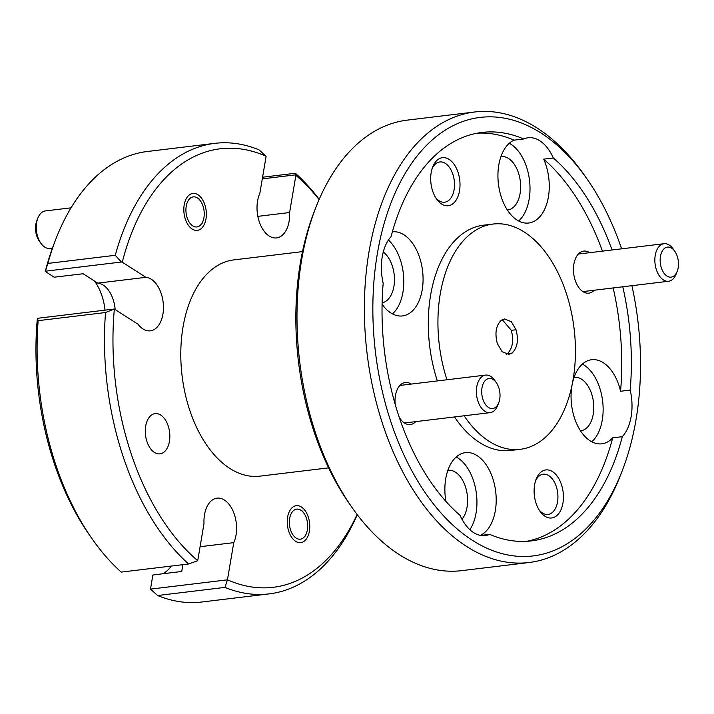 <?xml version="1.0" encoding="UTF-8"?>
<svg xmlns="http://www.w3.org/2000/svg" width="714" height="714" viewBox="0 0 714 714"><rect width="100%" height="100%" fill="white"/><g stroke="black" fill="none" stroke-linecap="round" stroke-linejoin="round"><path stroke-width="1.07" d="M488.492 407.453A15.128 9.05 83.1 0 0 498.774 402.687A15.128 9.05 83.1 0 0 496.364 382.713A15.128 9.05 83.1 0 0 493.213 379.571A15.128 9.05 83.1 0 0 481.995 387.827A15.128 9.05 83.1 0 0 488.492 407.453M498.774 402.687L497.738 405.347A18.912 11.317 -96.9 0 1 490.107 412.647A18.912 11.317 -96.9 0 1 484.895 411.3A18.912 11.317 -96.9 0 1 476.39 390.924A18.912 11.317 -96.9 0 1 485.582 375.1A18.912 11.317 -96.9 0 1 490.795 376.448A18.912 11.317 -96.9 0 1 494.731 380.375L496.364 382.713M666.956 276.059A15.128 9.05 83.1 0 0 677.229 271.293A15.128 9.05 83.1 0 0 674.819 251.319A15.128 9.05 83.1 0 0 671.669 248.169A15.128 9.05 83.1 0 0 660.459 256.433A15.128 9.05 83.1 0 0 666.956 276.059M677.229 271.293L676.203 273.944A18.912 11.317 -96.9 0 1 668.572 281.254A18.912 11.317 -96.9 0 1 663.36 279.906A18.912 11.317 -96.9 0 1 654.854 259.53A18.912 11.317 -96.9 0 1 664.038 243.706A18.912 11.317 -96.9 0 1 669.25 245.054A18.912 11.317 -96.9 0 1 673.186 248.981L674.819 251.319M296.149 538.106A15.128 9.05 83.1 0 0 306.422 533.34A15.128 9.05 83.1 0 0 304.012 513.366A15.128 9.05 83.1 0 0 300.871 510.215A15.128 9.05 83.1 0 0 289.652 518.48A15.128 9.05 83.1 0 0 296.149 538.106M192.726 225.856A15.128 9.05 83.1 0 0 202.999 221.09A15.128 9.05 83.1 0 0 200.589 201.116A15.128 9.05 83.1 0 0 197.448 197.965A15.128 9.05 83.1 0 0 186.229 206.23A15.128 9.05 83.1 0 0 192.726 225.856M71.043 207.836L45.428 210.925A18.912 11.317 83.1 0 0 37.797 218.225A18.912 11.317 83.1 0 0 40.814 243.197A18.912 11.317 83.1 0 0 44.75 247.124A18.912 11.317 83.1 0 0 49.962 248.472L52.408 248.177M40.814 243.197L39.181 240.859A15.128 9.05 -96.9 0 1 36.771 220.885L37.797 218.225M474.694 111.991L407.31 120.122A226.891 135.776 83.1 0 0 315.749 207.738A226.891 135.776 83.1 0 0 351.904 507.324A226.891 135.776 83.1 0 0 399.126 554.519A226.891 135.776 83.1 0 0 461.681 570.647L529.065 562.516A226.891 135.776 -96.9 0 1 466.501 546.389A226.891 135.776 -96.9 0 1 364.435 301.826A226.891 135.776 -96.9 0 1 474.694 111.991A226.891 135.776 -96.9 0 1 537.249 128.118A226.891 135.776 -96.9 0 1 584.471 175.305L587.078 179.044A220.849 132.152 83.1 0 0 541.114 133.107A220.849 132.152 83.1 0 0 377.349 253.684A220.849 132.152 83.1 0 0 472.257 540.23A220.849 132.152 83.1 0 0 622.269 470.642A220.849 132.152 83.1 0 0 631.899 285.671M621.617 248.829A220.849 132.152 83.1 0 0 587.078 179.044M622.269 470.642L620.627 474.89A226.891 135.776 -96.9 0 1 529.065 562.516M171.244 566.068A42.358 25.347 -96.9 0 1 162.489 573.797L181.74 571.477L182.891 564.667M94.48 281.03A42.358 25.347 -96.9 0 1 105.029 310.135M543.693 159.142L553.314 157.981A42.358 25.347 83.1 0 0 539.82 140.783A42.358 25.347 83.1 0 0 528.146 137.766A42.358 25.347 83.1 0 0 523.719 138.989L514.089 140.158A42.358 25.347 83.1 0 0 497.97 178.143A42.358 25.347 83.1 0 0 516.99 220.019A42.358 25.347 83.1 0 0 528.663 223.027A42.358 25.347 83.1 0 0 543.693 159.142A205.721 123.103 -96.9 0 1 602.42 251.141M518.659 220.992A42.358 25.347 83.1 0 0 529.654 181.668A42.358 25.347 83.1 0 0 510.947 144.264A42.358 25.347 83.1 0 0 509.278 143.291M382.079 304.253A42.358 25.347 83.1 0 0 390.799 312.928A42.358 25.347 83.1 0 0 402.473 315.936A42.358 25.347 83.1 0 0 423.063 280.504A42.358 25.347 83.1 0 0 404.008 234.852A42.358 25.347 83.1 0 0 392.379 231.836M523.719 138.989A205.721 123.103 -96.9 0 0 482.039 132.438A205.721 123.103 -96.9 0 0 391.058 236.664A42.358 25.347 83.1 0 0 383.186 283.253A205.721 123.103 -96.9 0 0 460.057 515.356A42.358 25.347 83.1 0 0 473.552 532.564A42.358 25.347 83.1 0 0 485.234 535.571A42.358 25.347 83.1 0 0 489.661 534.349L480.647 535.438M480.326 535.375A42.358 25.347 83.1 0 0 496.15 497.265A42.358 25.347 83.1 0 0 477.139 455.648A42.358 25.347 83.1 0 0 465.457 452.64A42.358 25.347 83.1 0 0 445.911 501.389M469.874 529.699A42.358 25.347 83.1 0 0 457.888 457.969A42.358 25.347 83.1 0 0 456.219 456.996M622.786 286.778A205.721 123.103 -96.9 0 1 630.194 390.094L620.573 391.254A42.358 25.347 83.1 0 0 603.33 362.739A42.358 25.347 83.1 0 0 591.647 359.722A42.358 25.347 83.1 0 0 571.066 395.163A42.358 25.347 83.1 0 0 590.121 440.815A42.358 25.347 83.1 0 0 601.795 443.822A42.358 25.347 83.1 0 0 612.692 437.843A205.721 123.103 -96.9 0 1 526.504 541.328M591.79 441.787A42.358 25.347 83.1 0 0 602.786 402.464A42.358 25.347 83.1 0 0 584.079 365.059A42.358 25.347 83.1 0 0 582.41 364.086M552.547 471.651A24.205 14.485 83.1 0 0 536.107 479.272A24.205 14.485 83.1 0 0 539.962 511.233A24.205 14.485 83.1 0 0 545.005 516.267A24.205 14.485 83.1 0 0 562.944 503.049A24.205 14.485 83.1 0 0 552.547 471.651M539.106 509.912A20.269 12.129 83.1 0 0 542.488 513.018A20.269 12.129 83.1 0 0 548.075 514.455A20.269 12.129 83.1 0 0 557.929 497.497A20.269 12.129 83.1 0 0 548.807 475.649A20.269 12.129 83.1 0 0 543.22 474.212A20.269 12.129 83.1 0 0 535.589 480.763M449.124 159.4A24.205 14.485 83.1 0 0 432.684 167.022A24.205 14.485 83.1 0 0 436.54 198.983A24.205 14.485 83.1 0 0 441.582 204.017A24.205 14.485 83.1 0 0 459.521 190.799A24.205 14.485 83.1 0 0 449.124 159.4M435.683 197.662A20.269 12.129 83.1 0 0 439.065 200.768A20.269 12.129 83.1 0 0 444.652 202.205A20.269 12.129 83.1 0 0 454.506 185.247A20.269 12.129 83.1 0 0 445.384 163.399A20.269 12.129 83.1 0 0 439.797 161.962A20.269 12.129 83.1 0 0 432.166 168.513M589.693 252.676A21.179 12.673 83.1 0 0 589.594 252.613A21.179 12.673 83.1 0 0 575.207 259.289A21.179 12.673 83.1 0 0 578.581 287.251A21.179 12.673 83.1 0 0 582.99 291.651A21.179 12.673 83.1 0 0 594.226 290.223M411.237 384.078A21.179 12.673 83.1 0 0 411.13 384.007A21.179 12.673 83.1 0 0 396.752 390.683A21.179 12.673 83.1 0 0 395.172 404.303M399.18 417.172A21.179 12.673 83.1 0 0 400.126 418.645A21.179 12.673 83.1 0 0 404.535 423.045A21.179 12.673 83.1 0 0 415.762 421.617M160.73 415.048A20.269 12.129 83.1 0 0 155.143 413.611A20.269 12.129 83.1 0 0 145.29 430.569A20.269 12.129 83.1 0 0 154.411 452.417A20.269 12.129 83.1 0 0 159.998 453.854A20.269 12.129 83.1 0 0 169.843 436.897A20.269 12.129 83.1 0 0 160.73 415.048M301.406 507.011A18.609 11.129 83.1 0 0 296.283 505.69A18.609 11.129 83.1 0 0 287.242 521.256A18.609 11.129 83.1 0 0 295.605 541.31A18.609 11.129 83.1 0 0 300.737 542.631A18.609 11.129 83.1 0 0 309.778 527.066A18.609 11.129 83.1 0 0 301.406 507.011M197.983 194.761A18.609 11.129 83.1 0 0 192.86 193.44A18.609 11.129 83.1 0 0 183.819 209.006A18.609 11.129 83.1 0 0 192.182 229.06A18.609 11.129 83.1 0 0 197.314 230.381A18.609 11.129 83.1 0 0 206.355 214.816A18.609 11.129 83.1 0 0 197.983 194.761M446.973 379.759A113.446 67.884 -96.9 0 1 493.097 224.044A113.446 67.884 -96.9 0 1 524.379 232.104A113.446 67.884 -96.9 0 1 575.413 354.385A113.446 67.884 -96.9 0 1 520.283 449.302A113.446 67.884 -96.9 0 1 489.001 441.243A113.446 67.884 -96.9 0 1 464.118 415.78M520.283 449.302L510.653 450.463A113.446 67.884 -96.9 0 1 479.38 442.403A113.446 67.884 -96.9 0 1 454.497 416.94M328.601 467.866L259.842 476.158A108.912 65.17 -96.9 0 1 229.819 468.42A108.912 65.17 -96.9 0 1 180.82 351.029A108.912 65.17 -96.9 0 1 233.746 259.914L302.495 251.614M574.074 377.394A26.927 16.11 -96.9 0 1 574.243 377.367A26.927 16.11 -96.9 0 1 581.669 379.277A26.927 16.11 -96.9 0 1 593.78 408.301A26.927 16.11 -96.9 0 1 580.696 430.828A26.927 16.11 -96.9 0 1 580.527 430.845M447.883 470.303A26.927 16.11 -96.9 0 1 448.053 470.276A26.927 16.11 -96.9 0 1 455.478 472.195A26.927 16.11 -96.9 0 1 467.179 494.302A26.927 16.11 -96.9 0 1 461.994 519.292M500.942 156.598A26.927 16.11 -96.9 0 1 501.112 156.571A26.927 16.11 -96.9 0 1 508.538 158.481A26.927 16.11 -96.9 0 1 520.649 187.505A26.927 16.11 -96.9 0 1 507.565 210.032A26.927 16.11 -96.9 0 1 507.395 210.05M92.008 538.695A226.891 135.776 83.1 0 0 121.219 572.11L188.594 563.971A226.891 135.776 -96.9 0 1 105.529 312.527L38.154 320.666A226.891 135.776 83.1 0 0 92.008 538.695L89.402 534.956A220.849 132.152 -96.9 0 1 37.351 318.319L114.302 309.019L137.963 324.174A26.927 16.11 83.1 0 0 142.943 328.913A26.927 16.11 83.1 0 0 150.359 330.823A26.927 16.11 83.1 0 0 163.444 308.296A26.927 16.11 83.1 0 0 151.332 279.272A26.927 16.11 83.1 0 0 145.888 277.327L97.756 283.137L83.127 273.748L54.202 277.202L45.277 271.472A220.849 132.152 -96.9 0 1 54.21 243.358L55.853 239.11A226.891 135.776 83.1 0 0 47.883 263.421L115.266 255.291A226.891 135.776 -96.9 0 1 214.798 143.353A226.891 135.776 -96.9 0 1 258.995 149.842L266.117 156.277A220.849 132.152 83.1 0 0 122.281 262.181L145.888 277.327M115.168 309.546A26.927 16.11 83.1 0 0 103.209 285.082A26.927 16.11 83.1 0 0 97.756 283.137M200.081 546.701L233.764 542.64A26.927 16.11 83.1 0 0 224.464 500.068A26.927 16.11 83.1 0 0 217.038 498.158A26.927 16.11 83.1 0 0 203.999 523.54L197.716 560.695L188.594 563.971M162.489 573.797L152.85 575.047L150.502 589.121L227.445 579.83L233.764 542.64M262.573 177.215L295.373 173.261A226.891 135.776 -96.9 0 1 319.212 199.304M214.798 143.353L147.423 151.484A226.891 135.776 83.1 0 0 55.853 239.11M295.373 173.261L295.882 175.376L289.598 212.531L257.843 216.36M319.096 199.563A220.849 132.152 83.1 0 0 295.882 175.376M115.266 255.291L121.434 262.011L122.281 262.181M114.302 309.019L105.529 312.527M114.356 309.028A220.849 132.152 83.1 0 0 197.716 560.695M45.277 271.472L47.883 263.421M38.154 320.666L37.36 318.301M266.117 156.277L259.834 193.432A26.927 16.11 83.1 0 0 259.735 223.071A26.927 16.11 83.1 0 0 276.55 237.914A26.927 16.11 83.1 0 0 289.598 212.531M477.247 133.17A205.721 123.103 -96.9 0 1 514.089 140.158M553.314 157.981A205.721 123.103 -96.9 0 1 612.05 249.98M613.165 287.938A205.721 123.103 -96.9 0 1 620.573 391.254M383.257 252.024A26.927 16.11 -96.9 0 1 394.458 280.575A26.927 16.11 -96.9 0 1 382.106 302.825M357.277 514.696A226.891 135.776 -96.9 0 1 269.169 593.878A226.891 135.776 -96.9 0 1 224.972 587.39L157.589 595.521A226.891 135.776 83.1 0 0 201.794 602.009L269.169 593.878M227.48 579.795A220.849 132.152 83.1 0 0 357.107 514.473M351.904 507.324L349.289 503.584A220.849 132.152 -96.9 0 1 314.098 211.996L315.749 207.738M612.692 437.843L622.313 436.673A42.358 25.347 83.1 0 0 630.194 390.094M622.313 436.673A205.721 123.103 -96.9 0 1 531.341 540.909A205.721 123.103 -96.9 0 1 489.661 534.349M437.343 380.919A113.446 67.884 -96.9 0 1 483.467 225.205L493.097 224.044M516.043 329.779L511.34 321.728L504.646 318.944L501.264 320.291C495.962 325.495 494.659 333.251 497.328 343.559L502.12 351.69L508.912 354.376L512.116 353.046C517.409 347.852 518.721 340.096 516.043 329.779L511.313 330.305C513.919 340.64 512.598 348.459 507.342 353.76L512.116 353.046M502.245 319.685L511.313 330.305M507.342 353.76L506.529 354.26M392.468 313.901A42.358 25.347 83.1 0 0 403.713 277.782A42.358 25.347 83.1 0 0 388.434 240.038M227.445 579.83L224.972 587.39M157.589 595.521L150.502 589.121M121.434 262.011L45.401 271.186M295.489 174.868L262.297 178.875M490.107 412.647L404.481 422.983M485.582 375.1L399.902 385.444M668.572 281.254L582.936 291.589M664.038 243.706L578.358 254.05M304.012 513.366L302.388 511.028M306.422 533.34L305.396 535.991M200.589 201.116L198.965 198.778M202.999 221.09L201.973 223.741"/></g></svg>
